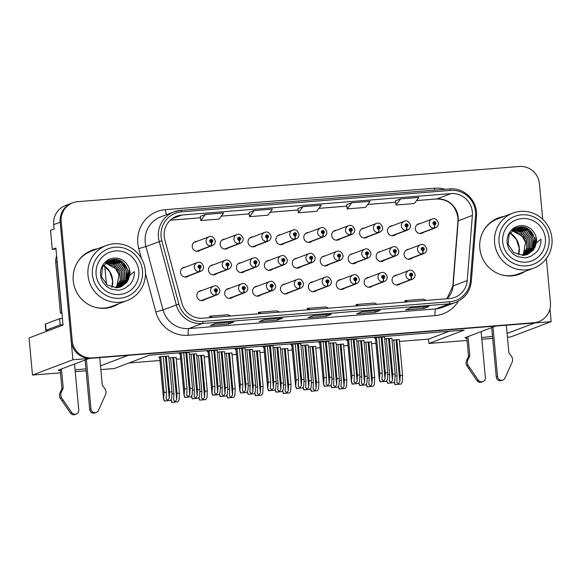 <?xml version="1.0" encoding="UTF-8"?>
<svg xmlns="http://www.w3.org/2000/svg" width="581" height="581" viewBox="0 0 581 581"><rect width="100%" height="100%" fill="white"/><g stroke="black" fill="none" stroke-linecap="round" stroke-linejoin="round"><path stroke-width="0.87" d="M481.649 337.481A20.037 1.198 174.7 0 0 492.506 336.406M396.881 275.074A5.011 4.888 69.3 0 0 392.073 280.456A5.011 4.888 69.3 0 0 400.207 283.862M313.195 281.741A5.011 4.888 69.3 0 0 308.388 287.13A5.011 4.888 69.3 0 0 316.522 290.529M285.3 283.964A5.011 4.888 69.3 0 0 280.492 289.353A5.011 4.888 69.3 0 0 288.626 292.751M368.986 277.297A5.011 4.888 69.3 0 0 364.178 282.678A5.011 4.888 69.3 0 0 372.312 286.084M257.405 286.193A5.011 4.888 69.3 0 0 252.597 291.575A5.011 4.888 69.3 0 0 260.731 294.974M229.517 288.416A5.011 4.888 69.3 0 0 224.702 293.797A5.011 4.888 69.3 0 0 232.836 297.196M341.091 279.519A5.011 4.888 69.3 0 0 336.283 284.908A5.011 4.888 69.3 0 0 344.417 288.307M241.166 262.648A5.011 4.888 69.3 0 0 236.438 268.03A5.011 4.888 69.3 0 0 244.63 271.385M269.076 260.419A5.011 4.888 69.3 0 0 264.384 265.8A5.011 4.888 69.3 0 0 272.598 269.134M296.978 258.196A5.011 4.888 69.3 0 0 292.323 263.578A5.011 4.888 69.3 0 0 300.573 266.882M297.625 268.168A5.011 4.888 69.3 0 0 297.995 267.856M324.873 255.967A5.011 4.888 69.3 0 0 320.269 261.348A5.011 4.888 69.3 0 0 328.541 264.631M325.563 265.945A5.011 4.888 69.3 0 0 325.963 265.604M352.776 253.744A5.011 4.888 69.3 0 0 348.215 259.126A5.011 4.888 69.3 0 0 356.509 262.38M353.509 263.716A5.011 4.888 69.3 0 0 353.931 263.353M376.161 256.896A5.011 4.888 69.3 0 0 384.477 260.128M381.456 261.494A5.011 4.888 69.3 0 0 381.899 261.101M408.574 249.3A5.011 4.888 69.3 0 0 404.1 254.645A5.011 4.888 69.3 0 0 412.445 257.877M409.394 259.264A5.011 4.888 69.3 0 0 409.866 258.85M213.263 264.871A5.011 4.888 69.3 0 0 208.492 270.259A5.011 4.888 69.3 0 0 216.655 273.636M420.208 223.554A5.011 4.888 69.3 0 0 415.4 228.936A5.011 4.888 69.3 0 0 423.534 232.342M252.837 236.895A5.011 4.888 69.3 0 0 248.029 242.277A5.011 4.888 69.3 0 0 256.163 245.676M280.732 234.673A5.011 4.888 69.3 0 0 275.924 240.055A5.011 4.888 69.3 0 0 284.058 243.454M308.627 232.444A5.011 4.888 69.3 0 0 303.819 237.832A5.011 4.888 69.3 0 0 311.953 241.231M364.418 227.999A5.011 4.888 69.3 0 0 359.61 233.388A5.011 4.888 69.3 0 0 367.744 236.787M392.313 225.777A5.011 4.888 69.3 0 0 387.505 231.158A5.011 4.888 69.3 0 0 395.639 234.564M224.941 239.118A5.011 4.888 69.3 0 0 220.134 244.499A5.011 4.888 69.3 0 0 228.268 247.898M336.522 230.221A5.011 4.888 69.3 0 0 331.715 235.61A5.011 4.888 69.3 0 0 339.849 239.009M201.622 290.638A5.011 4.888 69.3 0 0 196.806 296.019A5.011 4.888 69.3 0 0 204.94 299.418M185.361 267.1A5.011 4.888 69.3 0 0 180.553 272.482A5.011 4.888 69.3 0 0 188.687 275.888M197.046 241.34A5.011 4.888 69.3 0 0 192.238 246.722A5.011 4.888 69.3 0 0 200.372 250.12M75.058 369.879A20.037 1.198 174.7 0 0 85.923 368.804M55.994 249.104L52.29 249.402L50.525 230.352L54.127 228.987L53.721 224.629A18.788 18.331 69.3 0 1 65.377 205.601L71.812 203.168A18.788 18.331 69.3 0 0 60.163 222.196L72.923 359.755L89.213 358.455L58.877 369.937A20.037 1.198 174.7 0 0 58.449 370.235A20.037 1.198 174.7 0 0 60.264 370.562M52.29 249.402L55.892 248.036L63.046 325.091L29.05 337.96L32.492 375.057L72.923 359.755M507.438 337.212L510.714 336.951L551.144 321.642L549.96 308.925M507.09 333.45L534.854 322.942L551.144 321.642M100.498 365.856L128.263 355.347L495.804 326.057L465.468 337.539A20.037 1.198 174.7 0 0 465.04 337.83A20.037 1.198 174.7 0 0 466.855 338.164M467.066 340.43L428.952 343.465L464.234 330.11L149.528 355.187L114.246 368.543L100.847 369.61M86.104 370.787L75.225 371.651M60.475 372.828L32.492 375.057M492.695 338.382L481.816 339.253M380.678 251.522A5.011 4.888 69.3 0 0 376.154 256.889M106.454 284.479L104.754 266.214M399.438 341.425L428.546 339.108L428.952 343.465M128.938 362.98L159.964 360.51M176.275 359.211L180.655 358.862M204.171 356.988L208.55 356.64M232.066 354.766L236.445 354.417M259.961 352.544L264.34 352.195M287.856 350.321L292.236 349.973M315.752 348.099L320.131 347.743M343.647 345.869L348.026 345.521M371.542 343.647L375.922 343.298M428.546 339.108L449.142 331.315M176.108 357.424L168.853 357.896M204.004 355.202L196.748 355.674M231.899 352.979L224.644 353.451M259.794 350.757L252.539 351.222M287.689 348.535L280.434 348.999M343.48 344.083L336.225 344.555M371.375 341.86L364.113 342.332M399.27 339.638L392.008 340.11M315.585 346.305L308.329 346.777M196.574 353.836L189.362 354.308M224.469 351.614L217.258 352.079M252.365 349.392L245.153 349.856M280.26 347.169L273.048 347.634M308.155 344.947L300.943 345.412M336.05 342.725L328.839 343.189M363.946 340.502L356.734 340.967M391.841 338.28L384.629 338.745M168.679 356.059L160.501 356.603L158.7 357.286L159.659 357.213M384.462 336.907L376.277 337.452L374.476 338.135L375.435 338.062M356.567 339.137L348.382 339.674L346.581 340.357L347.54 340.284M300.776 343.582L292.592 344.126L290.79 344.809L291.749 344.729M272.881 345.804L264.696 346.349L262.895 347.031L263.854 346.951M244.986 348.026L236.801 348.571L235 349.254L235.966 349.174M217.091 350.249L208.906 350.793L207.105 351.476L208.071 351.396M328.672 341.359L320.487 341.904L318.686 342.587L319.644 342.507M189.195 352.471L181.011 353.016L179.209 353.698L180.175 353.618M97.673 248.762A30.059 29.326 69.3 0 0 91.878 250.28A30.059 29.326 69.3 0 0 73.235 280.732A30.059 29.326 69.3 0 0 113.164 306.507A30.059 29.326 69.3 0 0 118.509 303.812M112.641 306.695A30.059 29.326 69.3 0 0 117.478 304.204M504.257 216.357A30.059 29.326 69.3 0 0 498.469 217.882A30.059 29.326 69.3 0 0 479.826 248.327A30.059 29.326 69.3 0 0 519.748 274.109A30.059 29.326 69.3 0 0 525.101 271.414M519.232 274.297A30.059 29.326 69.3 0 0 524.069 271.799M164.227 236.503A20.037 19.551 -110.7 0 1 176.66 216.205A20.037 19.551 -110.7 0 1 181.904 215.028L450.972 193.589A20.037 19.551 -110.7 0 1 472.368 215.435L467.226 280.55A20.037 19.551 -110.7 0 1 454.77 297.37A20.037 19.551 -110.7 0 1 449.527 298.547L202.66 318.221A20.037 19.551 -110.7 0 1 181.911 303.289L164.844 239.938A20.037 19.551 -110.7 0 1 164.227 236.503M161.09 236.757A23.262 22.688 69.3 0 0 161.809 240.745L178.868 304.095A23.262 22.688 69.3 0 0 202.958 321.416L449.825 301.742A23.262 22.688 69.3 0 0 470.363 280.863L475.512 215.74A23.262 22.688 69.3 0 0 450.674 190.386L181.606 211.833A23.262 22.688 69.3 0 0 161.09 236.757M542.712 219.306L539.408 183.698A18.788 18.331 69.3 0 0 519.378 166.478L77.76 201.672A18.788 18.331 69.3 0 0 72.843 202.776L71.812 203.168A18.788 18.331 69.3 0 0 60.163 222.196L71.187 341.083A18.788 18.331 69.3 0 0 91.224 358.295L532.835 323.101A18.788 18.331 69.3 0 0 537.759 322.005L538.783 321.613A18.788 18.331 69.3 0 0 550.439 302.585L546.358 258.567M395.479 200.83L400.585 198.898L396.024 204.984L395.479 200.83M346.675 204.715L351.774 202.784L347.22 208.877L346.675 204.715M200.242 216.386L205.34 214.454L200.786 220.54L200.242 216.386M249.053 212.493L254.151 210.569L249.598 216.655L249.053 212.493M297.864 208.608L302.962 206.676L298.409 212.762L297.864 208.608M72.843 202.776A18.788 18.331 69.3 0 0 61.194 221.804L72.218 340.691A18.788 18.331 69.3 0 0 92.256 357.903L533.866 322.716A18.788 18.331 69.3 0 0 538.783 321.613M429.003 306.492L423.854 308.438L405.545 309.898L410.694 307.952L429.003 306.492A5.011 1.06 -94.6 0 1 428.938 306.507L410.665 307.959M282.569 318.156L277.42 320.109L259.119 321.569L264.268 319.615L282.569 318.156A5.011 1.06 -94.6 0 1 282.504 318.17L264.239 319.63M233.758 322.048L228.609 324.002L210.307 325.454L215.457 323.508L233.758 322.048A5.011 1.06 -94.6 0 1 233.7 322.063L215.428 323.523M380.192 310.377L375.043 312.331L356.734 313.791L361.89 311.837L380.192 310.377A5.011 1.06 -94.6 0 1 380.127 310.392L361.854 311.852M331.381 314.27L326.231 316.217L307.93 317.676L313.079 315.73L331.381 314.27A5.011 1.06 -94.6 0 1 331.315 314.285L313.043 315.737M396.024 204.984L414.333 203.524L418.886 197.438L400.585 198.898M249.598 216.655L267.899 215.195L272.453 209.109L254.151 210.569M200.786 220.54L219.088 219.088L223.641 212.995L205.34 214.454M347.22 208.877L365.522 207.417L370.075 201.331L351.774 202.784M298.409 212.762L316.71 211.302L321.264 205.216L302.962 206.676M326.231 316.217L326.086 314.699M375.043 312.331L374.898 310.813M228.609 324.002L228.471 322.477M277.42 320.109L277.282 318.591M423.854 308.438L423.709 306.921M328.425 308.199L325.585 306.95L307.276 308.402L307.364 309.876M310.123 309.651L307.276 308.402M279.614 312.084L276.774 310.835L258.465 312.295L258.552 313.762M261.312 313.544L258.465 312.295M230.81 315.977L227.963 314.728L209.661 316.187L209.741 317.654M212.501 317.437L209.661 316.187M377.236 304.306L374.396 303.057L356.088 304.517L356.168 305.984M358.935 305.766L356.088 304.517M426.047 300.413L423.2 299.164L404.899 300.624L404.979 302.098M407.746 301.873L404.899 300.624M503.233 216.749A30.059 29.326 69.3 0 0 497.953 218.078M96.642 249.147A30.059 29.326 69.3 0 0 91.37 250.484M186.741 352.558L190.074 388.428L189.769 394.528L188.128 396.99L186.719 394.768L187.017 388.674L184.576 388.871L184.068 395.654L180.146 353.342M201.44 300.617L215.841 295.163A3.13 0.668 -97.1 0 0 216.067 291.822A1.569 1.525 69.3 0 0 217.381 290.151A1.569 1.525 69.3 0 0 215.711 288.713A1.569 1.525 69.3 0 0 214.331 290.391A1.569 1.525 69.3 0 0 215.929 291.829L215.885 290.892A0.625 0.61 -110.7 0 1 215.631 289.687A0.625 0.61 -110.7 0 1 216.466 290.224A0.625 0.61 -110.7 0 1 215.936 290.892L216.067 291.822M215.348 289.904A0.625 0.61 -110.7 0 1 215.718 290.878M201.723 300.624A4.699 4.583 69.3 0 0 202.065 300.508L216.873 294.908A4.699 4.583 -110.7 0 1 215.841 295.163M215.929 291.829A3.13 0.654 88 0 1 215.442 295.192A4.699 4.583 -110.7 0 1 213.547 286.121C216.161 284.966 218.26 286.288 219.85 290.101C219.938 292.374 218.943 293.971 216.873 294.908M201.186 300.588L215.442 295.192M189.181 352.362L192.514 388.239L192.188 394.804L191.033 396.859L184.867 397.448L191.033 396.859M180.219 353.321L184.126 395.479L184.867 397.448M181.25 352.994L184.576 388.871M183.69 352.805L187.017 388.674M186.726 395.262L186.719 394.768M190.074 388.428L192.514 388.239M184.257 395.436L185.216 397.317M166.231 356.146L169.558 392.022L169.26 398.116L167.618 400.578L166.21 398.355L166.507 392.262L164.067 392.458L163.559 399.241L159.637 356.93M185.179 277.079L199.581 271.625A3.13 0.668 -97.1 0 0 199.806 268.284A1.569 1.525 69.3 0 0 201.12 266.614A1.569 1.525 69.3 0 0 199.45 265.176A1.569 1.525 69.3 0 0 198.07 266.853A1.569 1.525 69.3 0 0 199.675 268.291L199.624 267.362A0.625 0.61 -110.7 0 1 199.37 266.149A0.625 0.61 -110.7 0 1 200.205 266.686A0.625 0.61 -110.7 0 1 199.682 267.354L199.806 268.284M199.087 266.374A0.625 0.61 -110.7 0 1 199.457 267.34M185.462 277.086A4.699 4.583 69.3 0 0 185.804 276.977L200.612 271.371A4.699 4.583 -110.7 0 1 199.581 271.625M199.675 268.291A3.13 0.654 88 0 1 199.181 271.661A4.699 4.583 -110.7 0 1 197.286 262.583C199.9 261.428 202.006 262.757 203.597 266.57C203.677 268.836 202.682 270.441 200.612 271.371M184.925 277.057L199.181 271.661M168.672 355.957L171.998 391.826L171.671 398.392L170.523 400.447L164.358 401.043L170.523 400.447M159.702 356.908L163.617 399.074L164.358 401.043M160.741 356.589L164.067 392.458M163.181 356.393L166.507 392.262M166.217 398.849L166.21 398.355M169.558 392.022L171.998 391.826M163.74 399.024L164.699 400.912M173.661 357.511L176.987 393.381L176.689 399.474L175.048 401.943L173.639 399.721L173.937 393.627L171.903 393.787M196.865 251.319L211.266 245.865A3.13 0.668 -97.1 0 0 211.491 242.524A1.569 1.525 69.3 0 0 212.806 240.854A1.569 1.525 69.3 0 0 211.135 239.416A1.569 1.525 69.3 0 0 209.756 241.093A1.569 1.525 69.3 0 0 211.361 242.531L211.31 241.594A0.625 0.61 -110.7 0 1 211.056 240.389A0.625 0.61 -110.7 0 1 211.891 240.926A0.625 0.61 -110.7 0 1 211.368 241.594L211.491 242.524M210.772 240.607A0.625 0.61 -110.7 0 1 211.143 241.58M197.148 251.326A4.699 4.583 69.3 0 0 197.489 251.21L212.297 245.61A4.699 4.583 -110.7 0 1 211.266 245.865M211.361 242.531A3.13 0.654 88 0 1 210.867 245.894A4.699 4.583 -110.7 0 1 208.971 236.823C211.586 235.668 213.692 236.99 215.282 240.803C215.362 243.076 214.367 244.674 212.297 245.61M196.61 251.29L210.867 245.894M176.101 357.315L179.427 393.184L179.108 399.757L177.953 401.805L171.787 402.401L177.953 401.805M171.235 399.176L171.17 400.389L170.908 399.75M170.974 399.641L171.787 402.401M170.611 357.751L173.937 393.627M173.646 400.215L173.639 399.721M176.987 393.381L179.427 393.184M171.17 400.389L172.136 402.27M61.412 392.052L60.119 392.545L61.949 388.718L63.242 388.231L61.412 392.052A6.26 6.108 69.3 0 0 61.484 397.636L71.695 412.546A4.002 3.9 -110.7 0 0 78.776 409.983L74.513 364.018M56.96 259.518A12.528 12.216 69.3 0 0 56.974 261.682L61.709 312.723A12.528 12.216 -110.7 0 1 61.891 312.694M56.64 256.061A12.528 12.216 69.3 0 0 55.689 262.169L60.424 313.21L61.709 312.723M61.927 313.057A12.528 12.216 69.3 0 0 60.424 313.21M63.002 324.656A12.528 0.748 -5.3 0 1 60.177 324.902L59.596 318.678A12.528 0.748 174.7 0 0 62.421 318.432M59.596 318.678L45.485 324.016A12.528 0.748 174.7 0 0 45.216 324.205L45.797 330.429A12.528 0.748 174.7 0 0 48.383 330.64M60.177 324.902L46.066 330.24A12.528 0.748 174.7 0 0 45.797 330.429M86.395 359.523L90.985 409.009A4.002 3.9 -110.7 0 0 98.436 410.418L105.749 394.107A6.26 6.108 69.3 0 0 104.791 388.595L102.285 385.116L99.736 357.62M90.985 409.009L89.692 409.496A4.002 3.9 69.3 0 0 95.008 412.924L96.293 412.437M89.692 409.496L85.102 360.009M61.949 388.718L60.163 369.451M61.455 368.964L63.242 388.231M60.119 392.545A6.26 6.108 69.3 0 0 60.192 398.123L70.403 413.033A4.002 3.9 69.3 0 0 75.014 414.522L76.3 414.028M60.192 398.123L61.484 397.636M61.847 400.629L63.14 400.142M214.636 350.336L217.969 386.205L217.664 392.306L216.023 394.768L214.614 392.545L214.912 386.452L212.472 386.648L211.963 393.431L208.042 351.12M229.335 298.387L243.737 292.94A3.13 0.668 -97.1 0 0 243.962 289.592A1.569 1.525 69.3 0 0 245.276 287.922A1.569 1.525 69.3 0 0 243.606 286.491A1.569 1.525 69.3 0 0 242.226 288.169A1.569 1.525 69.3 0 0 243.824 289.607L243.78 288.67A0.625 0.61 -110.7 0 1 243.526 287.464A0.625 0.61 -110.7 0 1 244.361 287.994A0.625 0.61 -110.7 0 1 243.831 288.663L243.962 289.592M243.243 287.682A0.625 0.61 -110.7 0 1 243.613 288.655M229.618 298.402A4.699 4.583 69.3 0 0 229.96 298.285L244.768 292.686A4.699 4.583 -110.7 0 1 243.737 292.94M243.824 289.607A3.13 0.654 88 0 1 243.337 292.969A4.699 4.583 -110.7 0 1 241.442 283.898C244.056 282.736 246.155 284.065 247.746 287.878C247.833 290.151 246.838 291.749 244.768 292.686M229.081 298.365L243.337 292.969M217.076 350.14L220.41 386.016L220.083 392.582L218.928 394.63L212.762 395.225L218.928 394.63M208.107 351.091L212.021 393.257L212.762 395.225M209.145 350.771L212.472 386.648M211.586 350.583L214.912 386.452M214.621 393.039L214.614 392.545M217.969 386.205L220.41 386.016M212.152 393.214L213.111 395.095M242.531 348.113L245.857 383.983L245.56 390.076L243.918 392.545L242.509 390.323L242.807 384.23L240.367 384.426L239.859 391.202L235.937 348.898M257.23 296.165L271.632 290.718A3.13 0.668 -97.1 0 0 271.857 287.37A1.569 1.525 69.3 0 0 273.172 285.699A1.569 1.525 69.3 0 0 271.501 284.269A1.569 1.525 69.3 0 0 270.121 285.946A1.569 1.525 69.3 0 0 271.719 287.384L271.676 286.448A0.625 0.61 -110.7 0 1 271.421 285.235A0.625 0.61 -110.7 0 1 272.257 285.772A0.625 0.61 -110.7 0 1 271.726 286.44L271.857 287.37M271.138 285.46A0.625 0.61 -110.7 0 1 271.509 286.426M257.514 296.179A4.699 4.583 69.3 0 0 257.855 296.063L272.663 290.456A4.699 4.583 -110.7 0 1 271.632 290.718M271.719 287.384A3.13 0.654 88 0 1 271.233 290.747A4.699 4.583 -110.7 0 1 269.337 281.676C271.952 280.514 274.05 281.843 275.641 285.656C275.721 287.929 274.733 289.527 272.663 290.456M256.976 296.143L271.233 290.747M244.971 347.917L248.305 383.787L247.978 390.359L246.823 392.407L240.657 393.003L246.823 392.407M236.002 348.869L239.917 391.035L240.657 393.003M237.041 348.549L240.367 384.426M239.481 348.353L242.807 384.23M242.517 390.817L242.509 390.323M245.857 383.983L248.305 383.787M240.047 390.991L241.006 392.872M270.426 345.891L273.753 381.761L273.455 387.854L271.814 390.323L270.405 388.101L270.702 382.007L268.262 382.196L267.754 388.979L263.832 346.675M285.126 293.942L299.527 288.496A3.13 0.668 -97.1 0 0 299.752 285.148A1.569 1.525 69.3 0 0 301.067 283.477A1.569 1.525 69.3 0 0 299.397 282.046A1.569 1.525 69.3 0 0 298.017 283.724A1.569 1.525 69.3 0 0 299.614 285.162L299.571 284.225A0.625 0.61 -110.7 0 1 299.317 283.012A0.625 0.61 -110.7 0 1 300.152 283.55A0.625 0.61 -110.7 0 1 299.622 284.218L299.752 285.148M299.033 283.237A0.625 0.61 -110.7 0 1 299.404 284.203M285.409 293.957A4.699 4.583 69.3 0 0 285.75 293.841L300.559 288.234A4.699 4.583 -110.7 0 1 299.527 288.496M299.614 285.162A3.13 0.654 88 0 1 299.128 288.525A4.699 4.583 -110.7 0 1 297.232 279.454C299.847 278.292 301.946 279.621 303.536 283.434C303.616 285.699 302.628 287.305 300.559 288.234M284.872 293.921L299.128 288.525M272.867 345.695L276.2 381.564L275.873 388.13L274.719 390.185L268.553 390.781L274.719 390.185M263.897 346.646L267.812 388.812L268.553 390.781M264.936 346.327L268.262 382.196M267.376 346.131L270.702 382.007M270.412 388.595L270.405 388.101M273.753 381.761L276.2 381.564M267.943 388.762L268.901 390.65M298.322 343.669L301.648 379.538L301.35 385.631L299.709 388.101L298.3 385.878L298.598 379.785L296.157 379.974L295.649 386.757L291.727 344.453M313.021 291.72L327.423 286.266A3.13 0.668 -97.1 0 0 327.648 282.925A1.569 1.525 69.3 0 0 328.962 281.255A1.569 1.525 69.3 0 0 327.292 279.824A1.569 1.525 69.3 0 0 325.912 281.502A1.569 1.525 69.3 0 0 327.51 282.94L327.466 282.003A0.625 0.61 -110.7 0 1 327.212 280.79A0.625 0.61 -110.7 0 1 328.047 281.327A0.625 0.61 -110.7 0 1 327.517 281.996L327.648 282.925M326.929 281.015A0.625 0.61 -110.7 0 1 327.299 281.981M313.304 291.735A4.699 4.583 69.3 0 0 313.646 291.618L328.454 286.012A4.699 4.583 -110.7 0 1 327.423 286.266M327.51 282.94A3.13 0.654 88 0 1 327.023 286.302A4.699 4.583 -110.7 0 1 325.128 277.231C327.742 276.069 329.841 277.398 331.431 281.211C331.511 283.477 330.524 285.082 328.454 286.012M312.767 291.698L327.023 286.302M300.762 343.473L304.088 379.342L303.769 385.907L302.614 387.963L296.448 388.558L302.614 387.963M291.793 344.424L295.707 386.59L296.448 388.558M292.831 344.105L296.157 379.974M295.271 343.908L298.598 379.785M298.307 386.372L298.3 385.878M301.648 379.538L304.088 379.342M295.838 386.539L296.797 388.428M194.127 353.923L197.453 389.8L197.155 395.893L195.514 398.355L194.105 396.133L194.403 390.04L192.413 390.2M213.089 274.849L227.476 269.402A3.13 0.668 -97.1 0 0 227.701 266.062A1.569 1.525 69.3 0 0 229.016 264.391A1.569 1.525 69.3 0 0 227.345 262.953A1.569 1.525 69.3 0 0 225.965 264.631A1.569 1.525 69.3 0 0 227.57 266.069L227.52 265.132A0.625 0.61 -110.7 0 1 227.265 263.927A0.625 0.61 -110.7 0 1 228.101 264.464A0.625 0.61 -110.7 0 1 227.578 265.132L227.701 266.062M226.982 264.152A0.625 0.61 -110.7 0 1 227.353 265.118M213.372 274.864A4.699 4.583 69.3 0 0 213.699 274.755L228.507 269.148A4.699 4.583 -110.7 0 1 227.476 269.402M227.57 266.069A3.13 0.654 88 0 1 227.077 269.431A4.699 4.583 -110.7 0 1 225.181 260.361C227.796 259.206 229.902 260.535 231.492 264.348C231.572 266.614 230.577 268.211 228.507 269.148M212.842 274.82L227.077 269.431M196.567 353.727L199.893 389.604L199.566 396.169L198.419 398.225L192.253 398.813L198.419 398.225M191.694 395.683L191.636 396.801L191.381 396.235M191.44 396.126L192.253 398.813M191.076 354.17L194.403 390.04M194.112 396.627L194.105 396.133M197.453 389.8L199.893 389.604M191.636 396.801L192.594 398.682M222.022 351.701L225.348 387.571L225.05 393.671L223.409 396.133L221.993 393.911L222.298 387.817L220.308 387.977M240.999 272.62L255.371 267.18A3.13 0.668 -97.1 0 0 255.596 263.839A1.569 1.525 69.3 0 0 256.911 262.169A1.569 1.525 69.3 0 0 255.241 260.731A1.569 1.525 69.3 0 0 253.861 262.409A1.569 1.525 69.3 0 0 255.466 263.847L255.415 262.91A0.625 0.61 -110.7 0 1 255.161 261.704A0.625 0.61 -110.7 0 1 255.996 262.242A0.625 0.61 -110.7 0 1 255.473 262.91L255.596 263.839M254.877 261.929A0.625 0.61 -110.7 0 1 255.248 262.895M241.282 272.634A4.699 4.583 69.3 0 0 241.594 272.533L256.403 266.926A4.699 4.583 -110.7 0 1 255.371 267.18M255.466 263.847A3.13 0.654 88 0 1 254.972 267.209A4.699 4.583 -110.7 0 1 253.076 258.138C255.691 256.984 257.797 258.305 259.387 262.118C259.467 264.391 258.472 265.989 256.403 266.926M240.759 272.591L254.972 267.209M224.462 351.505L227.788 387.382L227.461 393.947L226.307 396.002L220.148 396.591L226.307 396.002M219.589 393.46L219.531 394.579L219.277 394.012M219.335 393.903L220.148 396.591M218.972 351.948L222.298 387.817M222.007 394.405L221.993 393.911M225.348 387.571L227.788 387.382M219.531 394.579L220.489 396.46M249.917 349.479L253.243 385.348L252.946 391.449L251.304 393.911L249.888 391.688L250.193 385.595L248.203 385.755M268.916 270.39L283.267 264.958A3.13 0.668 -97.1 0 0 283.492 261.617A1.569 1.525 69.3 0 0 284.806 259.947A1.569 1.525 69.3 0 0 283.136 258.509A1.569 1.525 69.3 0 0 281.756 260.186A1.569 1.525 69.3 0 0 283.361 261.624L283.31 260.687A0.625 0.61 -110.7 0 1 283.056 259.482A0.625 0.61 -110.7 0 1 283.891 260.019A0.625 0.61 -110.7 0 1 283.368 260.687L283.492 261.617M282.773 259.7A0.625 0.61 -110.7 0 1 283.143 260.673M269.192 270.405A4.699 4.583 69.3 0 0 269.49 270.303L284.298 264.704A4.699 4.583 -110.7 0 1 283.267 264.958M283.361 261.624A3.13 0.654 88 0 1 282.867 264.987A4.699 4.583 -110.7 0 1 280.972 255.916C283.586 254.761 285.692 256.083 287.283 259.896C287.363 262.169 286.368 263.767 284.298 264.704M268.676 270.361L282.867 264.987M252.357 349.283L255.684 385.159L255.357 391.725L254.202 393.773L248.043 394.368L254.202 393.773M247.484 391.238L247.426 392.357L247.172 391.79M247.23 391.681L248.043 394.368M246.867 349.726L250.193 385.595M249.903 392.182L249.888 391.688M253.243 385.348L255.684 385.159M247.426 392.357L248.385 394.238M277.812 347.256L281.139 383.126L280.841 389.226L279.2 391.688L277.783 389.466L278.088 383.373L276.098 383.533M296.826 268.161L311.162 262.735A3.13 0.668 -97.1 0 0 311.387 259.395A1.569 1.525 69.3 0 0 312.701 257.717A1.569 1.525 69.3 0 0 311.031 256.286A1.569 1.525 69.3 0 0 309.651 257.964A1.569 1.525 69.3 0 0 311.256 259.402L311.205 258.465A0.625 0.61 -110.7 0 1 310.951 257.26A0.625 0.61 -110.7 0 1 311.786 257.797A0.625 0.61 -110.7 0 1 311.263 258.465L311.387 259.395M310.668 257.477A0.625 0.61 -110.7 0 1 311.038 258.451M297.109 268.182A4.699 4.583 69.3 0 0 297.385 268.081L312.193 262.481A4.699 4.583 -110.7 0 1 311.162 262.735M311.256 259.402A3.13 0.654 88 0 1 310.762 262.765A4.699 4.583 -110.7 0 1 308.867 253.694C311.481 252.539 313.587 253.861 315.178 257.673C315.258 259.947 314.263 261.544 312.193 262.481M296.586 268.131L310.762 262.765M280.253 347.06L283.579 382.937L283.252 389.502L282.097 391.55L275.939 392.146L282.097 391.55M275.379 389.016L275.321 390.134L275.067 389.568M275.125 389.459L275.939 392.146M274.762 347.496L278.088 383.373M277.798 389.96L277.783 389.466M281.139 383.126L283.579 382.937M275.321 390.134L276.28 392.015M201.556 355.289L204.882 391.158L204.585 397.251L202.943 399.721L201.534 397.498L201.832 391.405L199.799 391.565M224.76 249.096L239.161 243.642A3.13 0.668 -97.1 0 0 239.387 240.302A1.569 1.525 69.3 0 0 240.701 238.624A1.569 1.525 69.3 0 0 239.031 237.193A1.569 1.525 69.3 0 0 237.651 238.871A1.569 1.525 69.3 0 0 239.256 240.309L239.205 239.372A0.625 0.61 -110.7 0 1 238.951 238.166A0.625 0.61 -110.7 0 1 239.786 238.704A0.625 0.61 -110.7 0 1 239.263 239.372L239.387 240.302M238.668 238.384A0.625 0.61 -110.7 0 1 239.038 239.357M225.043 249.104A4.699 4.583 69.3 0 0 225.384 248.988L240.193 243.388A4.699 4.583 -110.7 0 1 239.161 243.642M239.256 240.309A3.13 0.654 88 0 1 238.762 243.671A4.699 4.583 -110.7 0 1 236.866 234.601C239.481 233.446 241.587 234.768 243.178 238.58C243.257 240.854 242.262 242.451 240.193 243.388M224.506 249.067L238.762 243.671M203.996 355.093L207.323 390.962L207.003 397.527L205.848 399.583L199.682 400.178L205.848 399.583M199.13 396.954L199.065 398.159L198.804 397.527M198.869 397.419L199.682 400.178M198.506 355.528L201.832 391.405M201.542 397.992L201.534 397.498M204.882 391.158L207.323 390.962M199.065 398.159L200.031 400.048M229.451 353.066L232.778 388.936L232.48 395.029L230.839 397.498L229.43 395.276L229.727 389.183L227.694 389.343M252.655 246.867L267.057 241.42A3.13 0.668 -97.1 0 0 267.282 238.072A1.569 1.525 69.3 0 0 268.596 236.402A1.569 1.525 69.3 0 0 266.926 234.971A1.569 1.525 69.3 0 0 265.546 236.649A1.569 1.525 69.3 0 0 267.151 238.087L267.1 237.15A0.625 0.61 -110.7 0 1 266.846 235.944A0.625 0.61 -110.7 0 1 267.681 236.474A0.625 0.61 -110.7 0 1 267.158 237.142L267.282 238.072M266.563 236.162A0.625 0.61 -110.7 0 1 266.933 237.135M252.938 246.881A4.699 4.583 69.3 0 0 253.28 246.765L268.088 241.166A4.699 4.583 -110.7 0 1 267.057 241.42M267.151 238.087A3.13 0.654 88 0 1 266.657 241.449A4.699 4.583 -110.7 0 1 264.762 232.378C267.376 231.216 269.482 232.545 271.073 236.358C271.153 238.631 270.158 240.229 268.088 241.166M252.401 246.845L266.657 241.449M231.892 352.87L235.218 388.74L234.898 395.305L233.744 397.36L227.578 397.956L233.744 397.36M227.026 394.731L226.96 395.937L226.699 395.305M226.764 395.196L227.578 397.956M226.401 353.306L229.727 389.183M229.437 395.77L229.43 395.276M232.778 388.936L235.218 388.74M226.96 395.937L227.926 397.825M257.347 350.844L260.673 386.714L260.375 392.807L258.734 395.276L257.325 393.054L257.623 386.953L255.589 387.12M280.55 244.645L294.952 239.198A3.13 0.668 -97.1 0 0 295.177 235.85A1.569 1.525 69.3 0 0 296.492 234.179A1.569 1.525 69.3 0 0 294.821 232.749A1.569 1.525 69.3 0 0 293.441 234.426A1.569 1.525 69.3 0 0 295.046 235.864L294.995 234.927A0.625 0.61 -110.7 0 1 294.741 233.715A0.625 0.61 -110.7 0 1 295.576 234.252A0.625 0.61 -110.7 0 1 295.054 234.92L295.177 235.85M294.458 233.94A0.625 0.61 -110.7 0 1 294.828 234.906M280.834 244.659A4.699 4.583 69.3 0 0 281.175 244.543L295.983 238.936A4.699 4.583 -110.7 0 1 294.952 239.198M295.046 235.864A3.13 0.654 88 0 1 294.552 239.227A4.699 4.583 -110.7 0 1 292.657 230.156C295.271 228.994 297.378 230.323 298.968 234.136C299.048 236.409 298.053 238.007 295.983 238.936M280.296 244.623L294.552 239.227M259.787 350.648L263.113 386.518L262.794 393.083L261.639 395.138L255.473 395.734L261.639 395.138M254.921 392.509L254.856 393.715L254.594 393.083M254.66 392.974L255.473 395.734M254.296 351.084L257.623 386.953M257.332 393.548L257.325 393.054M260.673 386.714L263.113 386.518M254.856 393.715L255.822 395.603M285.242 348.622L288.568 384.491L288.27 390.585L286.629 393.054L285.22 390.831L285.518 384.731L283.484 384.898M308.446 242.422L322.847 236.975A3.13 0.668 -97.1 0 0 323.072 233.627A1.569 1.525 69.3 0 0 324.387 231.957A1.569 1.525 69.3 0 0 322.716 230.526A1.569 1.525 69.3 0 0 321.337 232.204A1.569 1.525 69.3 0 0 322.942 233.642L322.891 232.705A0.625 0.61 -110.7 0 1 322.637 231.492A0.625 0.61 -110.7 0 1 323.472 232.03A0.625 0.61 -110.7 0 1 322.949 232.698L323.072 233.627M322.353 231.717A0.625 0.61 -110.7 0 1 322.724 232.683M308.729 242.437A4.699 4.583 69.3 0 0 309.07 242.321L323.878 236.714A4.699 4.583 -110.7 0 1 322.847 236.975M322.942 233.642A3.13 0.654 88 0 1 322.448 237.004A4.699 4.583 -110.7 0 1 320.552 227.934C323.167 226.772 325.273 228.101 326.863 231.913C326.943 234.179 325.948 235.784 323.878 236.714M308.191 242.4L322.448 237.004M287.682 348.426L291.008 384.295L290.689 390.86L289.534 392.916L283.368 393.511L289.534 392.916M282.816 390.287L282.751 391.492L282.489 390.86M282.555 390.752L283.368 393.511M282.192 348.861L285.518 384.731M285.227 391.325L285.22 390.831M288.568 384.491L291.008 384.295M282.751 391.492L283.717 393.381M116.658 287.791L121.756 280.253L121.407 271.116L115.822 264.021L106.831 261.813M116.592 287.791L121.661 280.26L121.284 271.138L115.706 264.057L106.788 261.842M117.507 287.704L123.107 280.282L123.092 270.942L117.544 263.556L108.843 261.181L107.536 261.348M107.485 261.377L108.734 261.225L117.427 263.585L122.983 270.949L123.019 280.282L117.456 287.711M118.35 287.573L124.443 280.296L124.762 270.761L119.258 263.084L110.383 260.6L108.262 260.934M108.211 260.956L110.281 260.637L119.141 263.12L124.654 270.768L124.349 280.296L118.292 287.58M119.163 287.392L119.592 287.152C132.926 280.638 126.179 258.08 111.93 260.019L109.003 260.571M119.054 287.413L125.641 280.332L126.317 270.615L120.863 262.663L111.828 260.056L108.923 260.608M120.006 287.152L127.05 280.253L128.074 270.376L122.671 262.154L113.477 259.438L109.773 260.252L102.576 266.759L101.508 276.665L107.187 285.053L116.904 287.769L120.739 286.891L126.927 282.337L129.912 275.205L134.371 271.625C134.501 276.621 133.013 280.921 129.904 284.523L124.516 288.561C120.463 289.977 118.313 290.522 118.066 290.195L111.632 289.207C111.32 289.498 105.735 286.012 106.083 285.91C102.743 282.25 101.276 280.667 100.498 274.573C99.917 266.156 106.221 258.182 114.675 258.117C118.088 257.993 121.189 258.988 124 261.116C125.409 261.617 129.483 267.449 129.36 269.257A14.402 14.053 -110.7 0 1 129.912 275.198M109.715 260.273L113.375 259.475C127.624 257.536 134.364 280.093 121.037 286.607L119.926 287.174M106.149 262.329L114.348 264.66L119.78 271.487L120.34 280.296L115.786 287.82M106.098 262.365L114.268 264.711L119.679 271.523L120.252 280.311L115.735 287.82M129.36 269.257L128.633 279.403L121.509 286.571M142.468 270.746A25.673 25.048 -110.7 0 1 119.824 298.264A25.673 25.048 -110.7 0 1 92.444 274.733A25.673 25.048 -110.7 0 1 115.089 247.223A25.673 25.048 -110.7 0 1 142.468 270.746M119.395 302.287A29.435 28.716 -110.7 0 1 88.007 275.321A29.435 28.716 -110.7 0 1 106.265 245.509A29.435 28.716 -110.7 0 1 113.97 243.78A29.435 28.716 -110.7 0 1 145.359 270.746A29.435 28.716 -110.7 0 1 127.101 300.559A29.435 28.716 -110.7 0 1 119.395 302.287M127.101 300.559L111.908 306.31A29.435 28.716 -110.7 0 1 104.202 308.039A29.435 28.716 -110.7 0 1 95.712 307.429M78.188 261.145A29.435 28.716 -110.7 0 1 91.072 251.261L106.265 245.509M119.475 294.523A21.918 21.381 -110.7 0 1 96.105 274.443A21.918 21.381 -110.7 0 1 115.437 250.956A21.918 21.381 -110.7 0 1 138.808 271.036A21.918 21.381 -110.7 0 1 119.475 294.523M105.481 262.902L114.254 266.352L118.989 274.784A14.402 14.053 -110.7 0 0 116.665 269.264L105.437 262.946M116.766 286.811L118.989 274.784M523.249 255.386L528.34 247.847L527.998 238.718L522.413 231.616L513.422 229.408M523.183 255.393L528.252 247.855L527.875 238.74L522.297 231.652L513.379 229.444M524.098 255.306L529.698 247.884L529.683 238.537L524.135 231.151L515.434 228.783L514.127 228.943M514.076 228.972L515.325 228.82L524.018 231.18L529.567 238.551L529.611 247.884L524.047 255.313M524.941 255.168L531.027 247.898L531.354 238.355L525.849 230.686L516.974 228.195L514.853 228.529M514.802 228.558L516.872 228.239L525.732 230.715L531.245 238.37L530.94 247.898L524.883 255.182M525.747 254.986L526.183 254.754C539.517 248.24 532.77 225.682 518.521 227.614L515.594 228.166M525.645 255.015L532.232 247.927L532.908 238.21L527.454 230.258L518.419 227.65L515.514 228.202M526.589 254.747L533.634 247.847L534.658 237.978L529.262 229.749L520.068 227.033L516.364 227.846L509.167 234.361L508.099 244.26L513.778 252.648L523.496 255.371L527.33 254.493L533.518 249.939L536.503 242.807L540.962 239.219C541.093 244.223 539.604 248.523 536.495 252.125L531.107 256.163C527.047 257.572 524.897 258.117 524.658 257.79L518.223 256.802C517.911 257.1 512.319 253.614 512.674 253.512C509.334 249.845 507.867 248.261 507.09 242.175C506.509 233.751 512.812 225.784 521.266 225.711C524.672 225.588 527.78 226.59 530.591 228.711C532 229.212 536.074 235.044 535.951 236.852A14.402 14.053 -110.7 0 1 536.503 242.8M516.306 227.868L519.959 227.069C534.215 225.13 540.955 247.695 527.628 254.209L526.517 254.776M512.732 229.931L520.939 232.255L526.371 239.081L526.931 247.891L522.377 255.422M512.689 229.967L520.859 232.306L526.263 239.125L526.844 247.905L522.319 255.422M535.951 236.852L535.217 247.005L528.1 254.173M549.06 238.348A25.673 25.048 -110.7 0 1 526.415 265.858A25.673 25.048 -110.7 0 1 499.028 242.335A25.673 25.048 -110.7 0 1 521.68 214.817A25.673 25.048 -110.7 0 1 549.06 238.348M525.987 269.889A29.435 28.716 -110.7 0 1 494.598 242.916A29.435 28.716 -110.7 0 1 512.856 213.104A29.435 28.716 -110.7 0 1 520.561 211.375A29.435 28.716 -110.7 0 1 551.95 238.348A29.435 28.716 -110.7 0 1 533.692 268.161A29.435 28.716 -110.7 0 1 525.987 269.889M533.692 268.161L518.499 273.912A29.435 28.716 -110.7 0 1 510.793 275.641A29.435 28.716 -110.7 0 1 502.304 275.031M484.779 228.74A29.435 28.716 -110.7 0 1 497.663 218.855L512.856 213.104M526.066 262.125A21.918 21.381 -110.7 0 1 502.688 242.045A21.918 21.381 -110.7 0 1 522.028 218.558A21.918 21.381 -110.7 0 1 545.399 238.638A21.918 21.381 -110.7 0 1 526.066 262.125M512.072 230.504L520.845 233.954L525.58 242.379A14.402 14.053 -110.7 0 0 523.249 236.859L512.028 230.548M523.358 254.413L525.58 242.379M468.003 359.654L466.71 360.14L468.54 356.32L469.826 355.826L468.003 359.654A6.26 6.108 69.3 0 0 468.068 365.231L478.286 380.148A4.002 3.9 -110.7 0 0 485.367 377.577L481.104 331.62M492.978 327.125L497.568 376.604A4.002 3.9 -110.7 0 0 505.027 378.013L512.34 361.709A6.26 6.108 69.3 0 0 511.382 356.197L508.876 352.718L506.327 325.215M497.568 376.604L496.283 377.091A4.002 3.9 69.3 0 0 501.592 380.526L502.885 380.039M496.283 377.091L491.693 327.611M468.54 356.32L466.754 337.053M468.039 336.566L469.826 355.826M466.71 360.14A6.26 6.108 69.3 0 0 466.783 365.725L476.994 380.635A4.002 3.9 69.3 0 0 481.598 382.116L482.891 381.63M466.783 365.725L468.068 365.231M468.439 368.231L469.724 367.744M326.217 341.446L329.543 377.316L329.245 383.409L327.604 385.878L326.195 383.656L326.493 377.556L324.053 377.752L323.544 384.535L319.623 342.231M340.909 289.498L355.318 284.044A3.13 0.668 -97.1 0 0 355.543 280.703A1.569 1.525 69.3 0 0 356.857 279.033A1.569 1.525 69.3 0 0 355.187 277.602A1.569 1.525 69.3 0 0 353.807 279.279A1.569 1.525 69.3 0 0 355.405 280.717L355.361 279.781A0.625 0.61 -110.7 0 1 355.107 278.568A0.625 0.61 -110.7 0 1 355.942 279.105A0.625 0.61 -110.7 0 1 355.412 279.773L355.543 280.703M354.824 278.793A0.625 0.61 -110.7 0 1 355.187 279.759M341.2 289.512A4.699 4.583 69.3 0 0 341.541 289.396L356.349 283.789A4.699 4.583 -110.7 0 1 355.318 284.044M355.405 280.717A3.13 0.654 88 0 1 354.918 284.08A4.699 4.583 -110.7 0 1 353.023 275.009C355.637 273.847 357.736 275.176 359.327 278.989C359.407 281.255 358.419 282.86 356.349 283.789M340.662 289.476L354.918 284.08M328.657 341.25L331.983 377.12L331.664 383.685L330.509 385.74L324.343 386.336L330.509 385.74M319.688 342.202L323.602 384.368L324.343 386.336M320.727 341.882L324.053 377.752M323.167 341.686L326.493 377.556M326.202 384.15L326.195 383.656M329.543 377.316L331.983 377.12M323.733 384.317L324.692 386.205M354.112 339.224L357.438 375.094L357.141 381.187L355.499 383.656L354.09 381.434L354.388 375.333L351.948 375.529L351.44 382.313L347.518 340.008M368.804 287.275L383.213 281.821A3.13 0.668 -97.1 0 0 383.438 278.481A1.569 1.525 69.3 0 0 384.753 276.81A1.569 1.525 69.3 0 0 383.082 275.372A1.569 1.525 69.3 0 0 381.702 277.05A1.569 1.525 69.3 0 0 383.3 278.488L383.257 277.558A0.625 0.61 -110.7 0 1 383.002 276.345A0.625 0.61 -110.7 0 1 383.838 276.883A0.625 0.61 -110.7 0 1 383.307 277.551L383.438 278.481M382.719 276.571A0.625 0.61 -110.7 0 1 383.082 277.536M369.095 287.29A4.699 4.583 69.3 0 0 369.436 287.174L384.244 281.567A4.699 4.583 -110.7 0 1 383.213 281.821M383.3 278.488A3.13 0.654 88 0 1 382.814 281.858A4.699 4.583 -110.7 0 1 380.918 272.779C383.533 271.625 385.631 272.954 387.222 276.767C387.302 279.033 386.314 280.638 384.244 281.567M368.557 287.254L382.814 281.858M356.552 339.028L359.879 374.898L359.559 381.463L358.404 383.518L352.239 384.114L358.404 383.518M347.583 339.979L351.498 382.145L352.239 384.114M348.622 339.66L351.948 375.529M351.062 339.464L354.388 375.333M354.098 381.928L354.09 381.434M357.438 375.094L359.879 374.898M351.628 382.095L352.587 383.983M382.007 336.995L385.334 372.871L385.036 378.965L383.395 381.434L381.986 379.204L382.283 373.111L379.843 373.307L379.335 380.09L375.413 337.786M396.7 285.053L411.108 279.599A3.13 0.668 -97.1 0 0 411.333 276.258A1.569 1.525 69.3 0 0 412.648 274.588A1.569 1.525 69.3 0 0 410.978 273.15A1.569 1.525 69.3 0 0 409.598 274.828A1.569 1.525 69.3 0 0 411.195 276.265L411.152 275.336A0.625 0.61 -110.7 0 1 410.898 274.123A0.625 0.61 -110.7 0 1 411.733 274.66A0.625 0.61 -110.7 0 1 411.203 275.329L411.333 276.258M410.614 274.348A0.625 0.61 -110.7 0 1 410.978 275.314M396.99 285.06A4.699 4.583 69.3 0 0 397.331 284.951L412.14 279.345A4.699 4.583 -110.7 0 1 411.108 279.599M411.195 276.265A3.13 0.654 88 0 1 410.709 279.635A4.699 4.583 -110.7 0 1 408.813 270.557C411.428 269.402 413.527 270.731 415.117 274.544C415.197 276.81 414.209 278.415 412.14 279.345M396.453 285.031L410.709 279.635M384.448 336.806L387.774 372.675L387.454 379.24L386.3 381.296L380.134 381.891L386.3 381.296M375.479 337.757L379.393 379.923L380.134 381.891M376.517 337.438L379.843 373.307M378.957 337.241L382.283 373.111M381.993 379.705L381.986 379.204M385.334 372.871L387.774 372.675M379.524 379.872L380.482 381.761M305.708 345.034L309.034 380.904L308.729 386.997L307.095 389.466L305.679 387.244L305.984 381.151L303.994 381.303M324.743 265.931L339.057 260.513A3.13 0.668 -97.1 0 0 339.282 257.165A1.569 1.525 69.3 0 0 340.597 255.495A1.569 1.525 69.3 0 0 338.926 254.064A1.569 1.525 69.3 0 0 337.546 255.742A1.569 1.525 69.3 0 0 339.151 257.18L339.101 256.243A0.625 0.61 -110.7 0 1 338.846 255.03A0.625 0.61 -110.7 0 1 339.682 255.567A0.625 0.61 -110.7 0 1 339.159 256.236L339.282 257.165M338.563 255.255A0.625 0.61 -110.7 0 1 338.934 256.228M325.019 265.953A4.699 4.583 69.3 0 0 325.28 265.858L340.088 260.259A4.699 4.583 -110.7 0 1 339.057 260.513M339.151 257.18A3.13 0.654 88 0 1 338.658 260.542A4.699 4.583 -110.7 0 1 336.762 251.471C339.377 250.309 341.483 251.638 343.073 255.451C343.153 257.724 342.158 259.322 340.088 260.259M324.503 265.902L338.658 260.542M308.148 344.838L311.474 380.708L311.147 387.273L309.993 389.328L303.834 389.924L309.993 389.328M303.275 386.786L303.217 387.912L302.962 387.345M303.021 387.237L303.834 389.924M302.657 345.274L305.984 381.151M305.693 387.738L305.679 387.244M309.034 380.904L311.474 380.708M303.217 387.912L304.175 389.793M333.603 342.812L336.929 378.681L336.624 384.775L334.983 387.244L333.574 385.021L333.879 378.928L331.889 379.081M352.652 263.701L366.952 258.291A3.13 0.668 -97.1 0 0 367.177 254.943A1.569 1.525 69.3 0 0 368.492 253.272A1.569 1.525 69.3 0 0 366.822 251.842A1.569 1.525 69.3 0 0 365.442 253.519A1.569 1.525 69.3 0 0 367.047 254.957L366.996 254.02A0.625 0.61 -110.7 0 1 366.742 252.808A0.625 0.61 -110.7 0 1 367.577 253.345A0.625 0.61 -110.7 0 1 367.047 254.013L367.177 254.943M366.458 253.033A0.625 0.61 -110.7 0 1 366.829 253.999M352.928 263.723A4.699 4.583 69.3 0 0 353.175 263.636L367.984 258.029A4.699 4.583 -110.7 0 1 366.952 258.291M367.047 254.957A3.13 0.654 88 0 1 366.553 258.32A4.699 4.583 -110.7 0 1 364.657 249.249C367.272 248.087 369.378 249.416 370.969 253.229C371.048 255.502 370.053 257.1 367.984 258.029M352.42 263.672L366.553 258.32M336.043 342.616L339.369 378.485L339.043 385.05L337.888 387.106L331.729 387.701L337.888 387.106M331.17 384.564L331.112 385.682L330.858 385.123M330.916 385.014L331.729 387.701M330.553 343.051L333.879 378.928M333.588 385.515L333.574 385.021M336.929 378.681L339.369 378.485M331.112 385.682L332.071 387.571M361.498 340.589L364.824 376.459L364.519 382.552L362.878 385.021L361.469 382.799L361.774 376.699L359.784 376.858M380.57 261.472L394.848 256.068A3.13 0.668 -97.1 0 0 395.073 252.72A1.569 1.525 69.3 0 0 396.387 251.05A1.569 1.525 69.3 0 0 394.717 249.619A1.569 1.525 69.3 0 0 393.337 251.297A1.569 1.525 69.3 0 0 394.942 252.735L394.891 251.798A0.625 0.61 -110.7 0 1 394.637 250.585A0.625 0.61 -110.7 0 1 395.472 251.123A0.625 0.61 -110.7 0 1 394.942 251.791L395.073 252.72M394.354 250.81A0.625 0.61 -110.7 0 1 394.724 251.776M380.845 261.494A4.699 4.583 69.3 0 0 381.071 261.414L395.879 255.807A4.699 4.583 -110.7 0 1 394.848 256.068M394.942 252.735A3.13 0.654 88 0 1 394.448 256.098A4.699 4.583 -110.7 0 1 392.553 247.027C395.167 245.865 397.273 247.194 398.864 251.007C398.944 253.272 397.949 254.877 395.879 255.807M380.337 261.435L394.448 256.098M363.938 340.393L367.265 376.263L366.938 382.828L365.783 384.883L359.624 385.479L365.783 384.883M359.065 382.342L359.007 383.46L358.753 382.901M358.811 382.792L359.624 385.479M358.448 340.829L361.774 376.699M361.484 383.293L361.469 382.799M364.824 376.459L367.265 376.263M359.007 383.46L359.966 385.348M389.393 338.367L392.72 374.237L392.415 380.33L390.773 382.799L389.364 380.577L389.669 374.476L387.68 374.636M408.487 259.242L422.743 253.839A3.13 0.668 -97.1 0 0 422.968 250.498A1.569 1.525 69.3 0 0 424.283 248.828A1.569 1.525 69.3 0 0 422.612 247.397A1.569 1.525 69.3 0 0 421.232 249.075A1.569 1.525 69.3 0 0 422.837 250.513L422.786 249.576A0.625 0.61 -110.7 0 1 422.532 248.363A0.625 0.61 -110.7 0 1 423.367 248.9A0.625 0.61 -110.7 0 1 422.837 249.569L422.968 250.498M422.249 248.588A0.625 0.61 -110.7 0 1 422.619 249.554M408.755 259.264A4.699 4.583 69.3 0 0 408.966 259.191L423.774 253.585A4.699 4.583 -110.7 0 1 422.743 253.839M422.837 250.513A3.13 0.654 88 0 1 422.343 253.875A4.699 4.583 -110.7 0 1 420.448 244.804C423.062 243.642 425.169 244.971 426.759 248.784C426.839 251.05 425.844 252.655 423.774 253.585M408.254 259.206L422.343 253.875M391.834 338.171L395.16 374.041L394.833 380.606L393.678 382.661L387.52 383.257L393.678 382.661M386.961 380.119L386.902 381.238L386.648 380.678M386.706 380.57L387.52 383.257M386.343 338.607L389.669 374.476M389.379 381.071L389.364 380.577M392.72 374.237L395.16 374.041M386.902 381.238L387.861 383.126M313.137 346.392L316.463 382.269L316.166 388.362L314.524 390.831L313.115 388.602L313.413 382.509L311.38 382.676M336.341 240.2L350.742 234.746A3.13 0.668 -97.1 0 0 350.968 231.405A1.569 1.525 69.3 0 0 352.282 229.735A1.569 1.525 69.3 0 0 350.612 228.304A1.569 1.525 69.3 0 0 349.232 229.982A1.569 1.525 69.3 0 0 350.837 231.42L350.786 230.483A0.625 0.61 -110.7 0 1 350.532 229.27A0.625 0.61 -110.7 0 1 351.367 229.807A0.625 0.61 -110.7 0 1 350.844 230.475L350.968 231.405M350.249 229.495A0.625 0.61 -110.7 0 1 350.619 230.461M336.624 240.214A4.699 4.583 69.3 0 0 336.965 240.098L351.774 234.492A4.699 4.583 -110.7 0 1 350.742 234.746M350.837 231.42A3.13 0.654 88 0 1 350.343 234.782A4.699 4.583 -110.7 0 1 348.447 225.711C351.062 224.549 353.168 225.878 354.759 229.691C354.838 231.957 353.844 233.562 351.774 234.492M336.087 240.178L350.343 234.782M315.577 346.203L318.904 382.073L318.584 388.638L317.429 390.693L311.263 391.289L317.429 390.693M310.712 388.064L310.646 389.27L310.385 388.638M310.45 388.529L311.263 391.289M310.087 346.639L313.413 382.509M313.123 389.103L313.115 388.602M316.463 382.269L318.904 382.073M310.646 389.27L311.605 391.158M341.032 344.17L344.359 380.047L344.061 386.14L342.42 388.602L341.011 386.38L341.308 380.286L339.275 380.453M364.236 237.978L378.638 232.523A3.13 0.668 -97.1 0 0 378.863 229.183A1.569 1.525 69.3 0 0 380.177 227.512A1.569 1.525 69.3 0 0 378.507 226.082A1.569 1.525 69.3 0 0 377.127 227.759A1.569 1.525 69.3 0 0 378.732 229.197L378.681 228.26A0.625 0.61 -110.7 0 1 378.427 227.048A0.625 0.61 -110.7 0 1 379.262 227.585A0.625 0.61 -110.7 0 1 378.732 228.253L378.863 229.183M378.144 227.273A0.625 0.61 -110.7 0 1 378.514 228.239M364.519 237.992A4.699 4.583 69.3 0 0 364.861 237.876L379.669 232.269A4.699 4.583 -110.7 0 1 378.638 232.523M378.732 229.197A3.13 0.654 88 0 1 378.238 232.56A4.699 4.583 -110.7 0 1 376.343 223.482C378.957 222.327 381.063 223.656 382.654 227.469C382.734 229.735 381.739 231.34 379.669 232.269M363.982 237.956L378.238 232.56M343.473 343.981L346.799 379.851L346.472 386.416L345.325 388.471L339.159 389.067L345.325 388.471M338.607 385.835L338.541 387.048L338.28 386.416M338.345 386.307L339.159 389.067M337.982 344.417L341.308 380.286M341.018 386.873L341.011 386.38M344.359 380.047L346.799 379.851M338.541 387.048L339.5 388.936M368.928 341.948L372.254 377.824L371.956 383.918L370.315 386.38L368.906 384.157L369.204 378.064L367.17 378.224M392.131 235.755L406.533 230.301A3.13 0.668 -97.1 0 0 406.758 226.96A1.569 1.525 69.3 0 0 408.073 225.29A1.569 1.525 69.3 0 0 406.402 223.852A1.569 1.525 69.3 0 0 405.022 225.53A1.569 1.525 69.3 0 0 406.627 226.968L406.577 226.038A0.625 0.61 -110.7 0 1 406.322 224.825A0.625 0.61 -110.7 0 1 407.158 225.363A0.625 0.61 -110.7 0 1 406.627 226.031L406.758 226.96M406.039 225.05A0.625 0.61 -110.7 0 1 406.409 226.016M392.415 235.77A4.699 4.583 69.3 0 0 392.756 235.654L407.564 230.047A4.699 4.583 -110.7 0 1 406.533 230.301M406.627 226.968A3.13 0.654 88 0 1 406.134 230.337A4.699 4.583 -110.7 0 1 404.238 221.259C406.853 220.105 408.959 221.434 410.549 225.246C410.629 227.512 409.634 229.117 407.564 230.047M391.877 235.733L406.134 230.337M371.368 341.759L374.694 377.628L374.367 384.194L373.22 386.249L367.054 386.844L373.22 386.249M366.502 383.613L366.437 384.825L366.175 384.194M366.241 384.085L367.054 386.844M365.877 342.194L369.204 378.064M368.913 384.651L368.906 384.157M372.254 377.824L374.694 377.628M366.437 384.825L367.395 386.714M396.823 339.725L400.149 375.602L399.851 381.695L398.21 384.157L396.801 381.935L397.099 375.842L395.065 376.001M420.027 233.533L434.428 228.079A3.13 0.668 -97.1 0 0 434.653 224.738A1.569 1.525 69.3 0 0 435.968 223.068A1.569 1.525 69.3 0 0 434.297 221.63A1.569 1.525 69.3 0 0 432.918 223.307A1.569 1.525 69.3 0 0 434.523 224.745L434.472 223.816A0.625 0.61 -110.7 0 1 434.218 222.603A0.625 0.61 -110.7 0 1 435.053 223.14A0.625 0.61 -110.7 0 1 434.523 223.808L434.653 224.738M433.934 222.828A0.625 0.61 -110.7 0 1 434.305 223.794M420.31 233.54A4.699 4.583 69.3 0 0 420.651 233.431L435.459 227.825A4.699 4.583 -110.7 0 1 434.428 228.079M434.523 224.745A3.13 0.654 88 0 1 434.029 228.115A4.699 4.583 -110.7 0 1 432.133 219.037C434.748 217.882 436.854 219.211 438.444 223.024C438.524 225.29 437.529 226.895 435.459 227.825M419.772 233.511L434.029 228.115M399.263 339.529L402.589 375.406L402.263 381.971L401.115 384.026L394.949 384.615L401.115 384.026M394.397 381.39L394.332 382.603L394.071 381.964M394.129 381.855L394.949 384.615M393.773 339.972L397.099 375.842M396.808 382.429L396.801 381.935M400.149 375.602L402.589 375.406M394.332 382.603L395.291 384.484M53.721 224.629L61.194 221.804M472.368 215.435L458.206 220.795A20.037 19.551 69.3 0 0 458.184 217.309A20.037 19.551 69.3 0 0 436.81 198.949L416.548 200.561M446.963 298.75A20.037 19.551 69.3 0 0 453.064 285.917L458.206 220.795A11.271 1.082 -175.5 0 0 457.966 220.991L457.937 217.476C455.526 205.311 448.43 199.145 436.665 198.985A11.271 2.382 -94.6 0 0 436.81 198.949L450.972 193.589M181.904 215.028L171.947 218.797M141.394 258.363L138.757 248.595A31.309 30.546 -110.7 0 1 165.418 209.676L434.479 188.229A6.26 1.322 -94.6 0 0 434.719 190.125M434.479 188.229A31.309 30.546 -110.7 0 1 445.148 189.297M449.825 301.742A6.26 1.322 85.4 0 1 449.084 303.863L202.224 323.537A25.048 24.438 -110.7 0 1 176.283 304.88L159.216 241.529A25.048 24.438 -110.7 0 1 158.446 237.237A25.048 24.438 -110.7 0 1 173.988 211.862A25.048 24.438 -110.7 0 1 180.546 210.395A6.26 1.322 85.4 0 1 180.626 210.373A6.26 1.322 85.4 0 1 181.606 211.833M450.674 190.386A6.26 1.322 -94.6 0 0 449.687 188.934L180.626 210.373L173.988 211.862L160.719 216.88A25.048 24.438 69.3 0 0 145.185 242.255A25.048 24.438 69.3 0 0 145.954 246.547L163.021 309.898A25.048 24.438 69.3 0 0 188.963 328.555L435.823 308.889A25.048 24.438 69.3 0 0 442.381 307.414L455.642 302.396A25.048 24.438 -110.7 0 1 449.084 303.863L435.823 308.889A6.26 1.322 -94.6 0 0 435.111 315.599L188.251 335.273A31.309 30.546 -110.7 0 1 155.824 311.946L145.49 273.578M161.809 240.745L145.954 246.547L138.757 248.595M188.251 335.273A6.26 1.322 -94.6 0 1 188.963 328.555L202.224 323.537A6.26 1.322 -94.6 0 0 202.958 321.416M470.363 280.863A6.26 0.603 4.5 0 1 471.344 281.269L476.485 216.147C478.141 201.316 464.342 187.285 449.687 188.934A6.26 1.322 -94.6 0 0 449.607 188.948M155.824 311.946L163.021 309.898L178.868 304.095M475.512 215.74A6.26 0.603 4.5 0 1 476.485 216.147M458.394 301.154A31.309 30.546 -110.7 0 1 435.111 315.599M72.218 340.691L71.187 341.083M92.256 357.903L91.224 358.295M533.866 322.716L532.835 323.101M165.418 209.676A6.26 1.322 -94.6 0 0 166.5 214.694M467.226 280.55L453.064 285.917A11.271 1.082 -175.5 0 0 452.817 286.113L457.966 220.991M395.668 202.232L367.737 204.454M346.857 206.117L318.925 208.347M298.046 210.01L270.114 212.232M249.234 213.895L221.303 216.125L249.234 213.917M200.423 217.788L170.298 220.184M185.884 352.631L189.769 394.528M165.367 356.218L169.26 398.116M172.804 357.576L176.689 399.474M55.689 262.169L56.974 261.682M46.066 330.24L45.485 324.016M71.695 412.546L70.403 413.033M213.779 350.401L217.664 392.306M241.674 348.179L245.56 390.076M269.569 345.956L273.455 387.854M297.465 343.734L301.35 385.631M193.262 353.996L197.155 395.893M221.158 351.774L225.05 393.671M249.053 349.551L252.946 391.449M276.948 347.322L280.841 389.226M200.699 355.354L204.585 397.251M228.594 353.132L232.48 395.029M256.49 350.909L260.375 392.807M284.385 348.687L288.27 390.585M112.031 287.341A19.413 18.941 69.3 0 0 112.699 280.427A19.413 18.941 69.3 0 0 103.469 265.234M518.615 254.943A19.413 18.941 69.3 0 0 519.291 248.022A19.413 18.941 69.3 0 0 510.06 232.836M478.286 380.148L476.994 380.635M325.36 341.512L329.245 383.409M353.255 339.289L357.141 381.187M381.151 337.067L385.036 378.965M304.843 345.099L308.729 386.997M332.739 342.877L336.624 384.775M360.634 340.655L364.519 382.552M388.529 338.433L392.415 380.33M312.273 346.465L316.166 388.362M340.168 344.242L344.061 386.14M368.063 342.02L371.956 383.918M395.959 339.798L399.851 381.695M455.642 302.396C464.909 298.445 470.145 291.408 471.344 281.269M446.898 298.757L452.817 286.113M436.665 198.985L416.526 200.59M395.668 202.246L367.722 204.476M346.857 206.139L318.911 208.368M298.046 210.031L270.1 212.254M200.43 217.81L170.277 220.214M198.441 291.836L213.547 286.121M182.18 268.306L197.286 262.583M193.865 242.546L208.971 236.823M226.329 289.614L241.442 283.898M254.224 287.392L269.337 281.676M282.119 285.169L297.232 279.454M310.014 282.947L325.128 277.231M210.155 266.054L225.181 260.361M238.123 263.796L253.076 258.138M266.098 261.544L280.972 255.916M294.073 259.293L308.867 253.694M221.76 240.316L236.866 234.601M249.656 238.094L264.762 232.378M277.551 235.871L292.657 230.156M305.446 233.649L320.552 227.934M111.951 287.326L112.591 280.5L109.787 271.806L103.425 265.299M518.543 254.921L519.182 248.094L516.378 239.401L510.016 232.901M337.91 280.725L353.023 275.009M365.805 278.502L380.918 272.779M393.7 276.28L408.813 270.557M322.056 257.042L336.762 251.471M350.031 254.783L364.657 249.249M378.013 252.532L392.553 247.027M405.988 250.273L420.448 244.804M333.341 231.427L348.447 225.711M361.237 229.204L376.343 223.482M389.132 226.982L404.238 221.259M417.027 224.76L432.133 219.037"/></g></svg>
